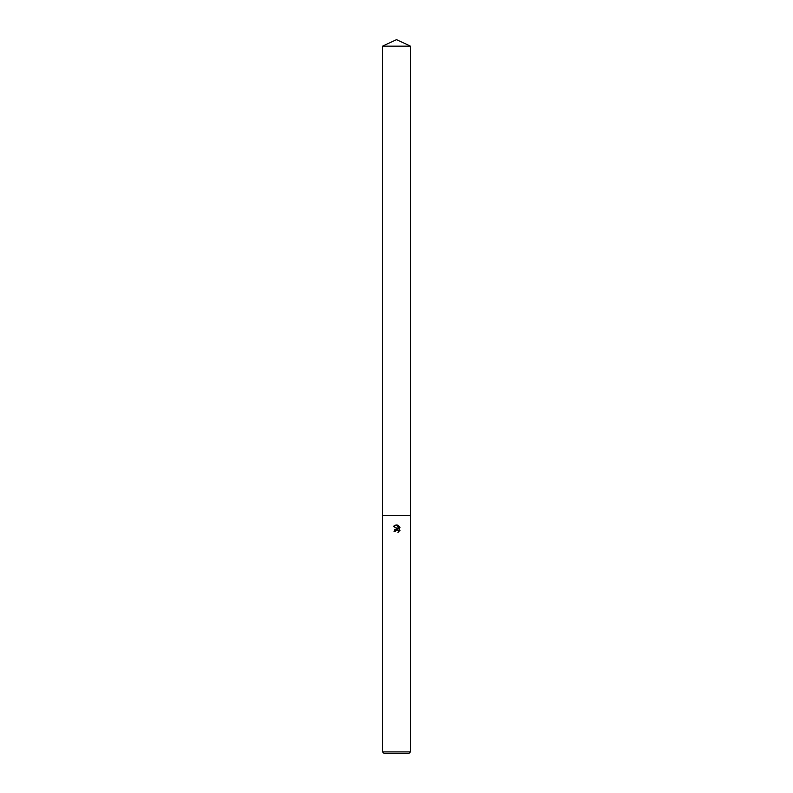<?xml version="1.0" encoding="UTF-8"?>
<svg xmlns="http://www.w3.org/2000/svg" width="793" height="793" viewBox="0 0 793 793"><rect width="100%" height="100%" fill="white"/><g stroke="black" fill="none" stroke-linecap="round" stroke-linejoin="round"><path stroke-width="1.19" d="M397.422 529.714L398.453 530.686L398.403 532.103L398.453 530.686L396.877 529.625L395.162 531.35L394.042 531.35L396.5 528.534L397.868 528.703L393.318 526.463L397.194 524.966L398.582 528.961L398.582 525.541M396.5 751.923L410.417 751.923L410.417 46.143L382.583 46.143L382.583 515.45L410.417 515.45L382.583 515.45L382.583 751.923L396.5 751.923M397.917 525.184L400.009 527.276L397.917 525.184M399.682 526.651L399.682 530.874M400.009 530.249L397.917 532.341L400.009 530.249M382.583 751.923L384.01 753.35L408.99 753.35L410.417 751.923M395.162 531.35L395.281 530.725M397.868 528.703L394.745 529.466M395.34 530.576L396.47 529.674M396.48 529.674L397.372 529.704M397.194 524.966L394.983 525.174L393.318 526.463M382.583 46.143L396.5 39.65L410.417 46.143"/></g></svg>
